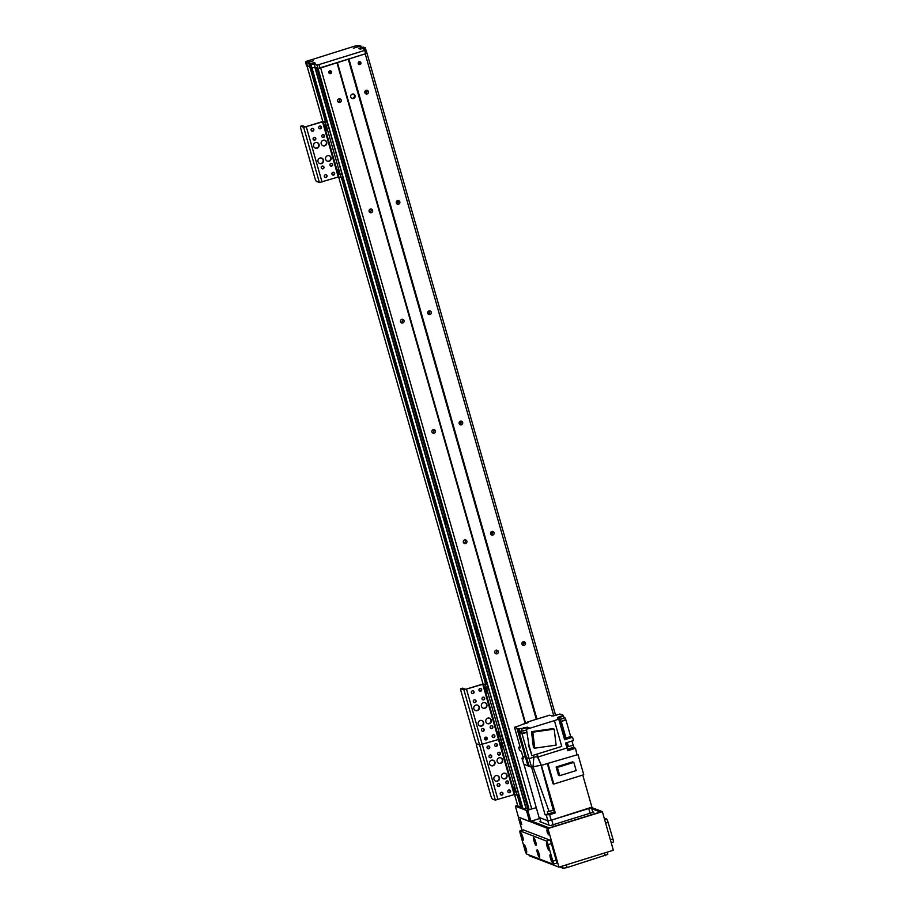 <?xml version="1.0" encoding="UTF-8"?>
<svg xmlns="http://www.w3.org/2000/svg" width="914" height="914" viewBox="0 0 914 914"><rect width="100%" height="100%" fill="white"/><g stroke="black" fill="none" stroke-linecap="round" stroke-linejoin="round"><path stroke-width="1.37" d="M317.089 65.18L314.199 64.071L310.497 64.54L315.25 63.123L313.902 62.598L309.286 64.071L309.96 63.203L305.653 62.678L306.933 62.038L305.722 61.546L354.918 46.066L360.07 45.78L361.338 47.3L363.715 47.185L358.951 48.602L360.299 49.128L364.914 47.642L363.155 48.853L366.068 49.973L317.089 65.18L318.038 68.493L316.975 68.082L528.086 809.198L529.149 809.61L318.038 68.493L367.005 53.286L320.026 68.127L318.038 68.493L315.136 67.385L316.827 68.024L528.063 809.141M536.289 807.713L529.149 809.61M360.904 62.712A1.428 1.394 -69 0 1 359.065 64.448A1.428 1.394 -69 0 1 358.277 62.632A1.428 1.394 -69 0 1 360.904 62.712M358.528 64.083A1.428 1.394 111 0 0 359.442 61.718M331.519 71.84A1.428 1.394 -69 0 1 329.68 73.577A1.428 1.394 -69 0 1 328.891 71.749A1.428 1.394 -69 0 1 331.519 71.84M329.143 73.211A1.428 1.394 111 0 0 330.057 70.846M495.148 653.281A1.874 1.828 111 0 0 496.359 650.151M463.741 542.996A1.874 1.828 111 0 0 464.94 539.866M432.322 432.71A1.874 1.828 111 0 0 433.522 429.58M400.903 322.425A1.874 1.828 111 0 0 402.114 319.294M369.496 212.139A1.874 1.828 111 0 0 370.696 209.009M338.077 101.854A1.874 1.828 111 0 0 339.277 98.723M337.677 101.134A1.874 1.828 -69 0 1 340.111 98.838A1.874 1.828 -69 0 1 341.151 101.248A1.874 1.828 -69 0 1 337.677 101.134M364.892 92.691A1.874 1.828 -69 0 1 367.325 90.383A1.874 1.828 -69 0 1 368.365 92.794A1.874 1.828 -69 0 1 364.892 92.691M365.28 93.411A1.874 1.828 111 0 0 366.491 90.28M369.096 211.42A1.874 1.828 -69 0 1 371.53 209.123A1.874 1.828 -69 0 1 372.569 211.534A1.874 1.828 -69 0 1 369.096 211.42M396.299 202.965A1.874 1.828 -69 0 1 398.744 200.669A1.874 1.828 -69 0 1 399.772 203.079A1.874 1.828 -69 0 1 396.299 202.965M396.699 203.696A1.874 1.828 111 0 0 397.898 200.566M400.503 321.705A1.874 1.828 -69 0 1 402.948 319.409A1.874 1.828 -69 0 1 403.977 321.808A1.874 1.828 -69 0 1 400.503 321.705M427.718 313.251A1.874 1.828 -69 0 1 430.151 310.954A1.874 1.828 -69 0 1 431.191 313.365A1.874 1.828 -69 0 1 427.718 313.251M428.118 313.982A1.874 1.828 111 0 0 429.317 310.851M431.922 431.991A1.874 1.828 -69 0 1 434.367 429.694A1.874 1.828 -69 0 1 435.395 432.094A1.874 1.828 -69 0 1 431.922 431.991M459.136 423.536A1.874 1.828 -69 0 1 461.57 421.24A1.874 1.828 -69 0 1 462.61 423.65A1.874 1.828 -69 0 1 459.136 423.536M459.525 424.267A1.874 1.828 111 0 0 460.736 421.137M463.341 542.276A1.874 1.828 -69 0 1 465.774 539.98A1.874 1.828 -69 0 1 466.814 542.379A1.874 1.828 -69 0 1 463.341 542.276M490.544 533.822A1.874 1.828 -69 0 1 492.989 531.525A1.874 1.828 -69 0 1 494.017 533.936A1.874 1.828 -69 0 1 490.544 533.822M490.944 534.553A1.874 1.828 111 0 0 492.143 531.422M494.76 652.562A1.874 1.828 -69 0 1 497.193 650.265A1.874 1.828 -69 0 1 498.233 652.665A1.874 1.828 -69 0 1 494.76 652.562M521.963 644.107A1.874 1.828 -69 0 1 524.396 641.811A1.874 1.828 -69 0 1 525.436 644.221A1.874 1.828 -69 0 1 521.963 644.107M522.362 644.838A1.874 1.828 111 0 0 523.562 641.708M351.753 98.312A2.319 2.262 111 0 0 353.398 94.051M350.748 96.998A2.319 2.262 -69 0 1 353.764 94.153A2.319 2.262 -69 0 1 355.032 97.124A2.319 2.262 -69 0 1 350.748 96.998M555.449 714.805L366.068 49.973M553.667 715.399L365.303 54.143M536.952 719.09L348.977 59.216M536.312 719.284L348.314 59.341M525.527 723.02L337.437 62.712M525.07 723.134L337.003 62.929M531.799 809.119L320.677 68.002M328.994 73.006A1.737 1.691 111 0 0 329.805 70.892M329.543 71.006A1.382 1.348 -69 0 1 328.869 72.743M358.391 63.9A1.737 1.691 111 0 0 359.213 61.764M358.939 61.866A1.382 1.348 -69 0 1 358.265 63.637M517.587 805.337L515.359 806.194L526.43 810.455L529.572 821.48L518.489 817.23L515.359 806.194M529.572 821.48L530.897 821.24L527.755 810.204L526.43 810.455M527.755 810.204L530.474 809.358M539.911 818.43L530.897 821.24L548.8 828.118L601.035 811.895L591.655 808.284M477.542 634.704A3.587 0.617 72.7 0 1 475.817 630.934A3.587 0.617 72.7 0 1 475.623 627.872A3.587 0.617 72.7 0 1 477.154 631.094A3.587 0.617 72.7 0 1 477.714 634.624A3.587 0.617 72.7 0 1 477.542 634.704M508.949 744.99A3.587 0.617 72.7 0 1 507.236 741.22A3.587 0.617 72.7 0 1 507.042 738.158A3.587 0.617 72.7 0 1 508.572 741.38A3.587 0.617 72.7 0 1 509.132 744.91A3.587 0.617 72.7 0 1 508.949 744.99M446.123 524.419A3.587 0.617 72.7 0 1 444.398 520.649A3.587 0.617 72.7 0 1 444.204 517.587A3.587 0.617 72.7 0 1 445.746 520.809A3.587 0.617 72.7 0 1 446.306 524.339A3.587 0.617 72.7 0 1 446.123 524.419M522.545 808.959L518.341 794.175L522.545 808.959L526.247 808.502L527.938 809.141M313.948 64.094L315.136 67.385L311.971 67.944L314.896 67.396L526.007 808.513M310.783 64.654L327.726 124.133M326.983 122.407L311.434 67.83M521.071 808.399L517.198 794.826L521.049 808.387L522.34 808.239M309.72 63.991L310.657 67.305L311.228 67.122L310.406 67.373L326.138 121.642M325.841 121.528L309.469 64.06L325.795 121.516M309.926 67.259L325.35 121.345L309.937 67.248M517.792 805.931L520.694 807.119M308.578 62.666L309.572 65.991L307.538 66.345L306.601 65.991L305.653 62.678M527.869 722.734L527.652 721.991L528.383 722.311L521.608 724.699A23.433 3.119 164.1 0 0 519.917 725.533L514.491 727.281L516.878 728.195L527.949 765.818A23.376 3.108 -15.9 0 0 529.297 766.332L531.594 767.212L532.999 766.777L531.594 767.212L545.098 814.831L547.989 813.951A4.627 0.617 164.1 0 1 554.501 812.603M545.098 814.831L549.622 814.682L555.278 812.923L541.385 765.384L537.352 756.735L534.656 756.998L533.867 757.169L532.999 766.777L541.077 765.269L553.358 810.444L555.278 812.923M547.646 814.682L552.593 813.209L547.646 814.682M582.766 775.061L592.009 807.519L551.199 820.201L549.622 814.682M527.949 765.818L523.916 764.264L539.054 817.424L547.886 820.818L551.199 820.201M560.385 716.622L563.298 715.331L562.407 714.999A23.718 3.153 164.1 0 0 561.07 714.474L559.928 714.04L551.907 716.016L549.668 715.159L537.969 718.792A23.718 3.153 164.1 0 0 531.754 720.723L527.652 721.991M520.055 746.807L518.649 747.241L520.363 747.903L514.491 727.281M518.649 747.241L519.586 750.554L521.311 751.217L522.717 756.175L525.116 757.089A23.718 3.153 -15.9 0 0 526.453 757.615L518.227 728.721A23.718 3.153 164.1 0 1 516.878 728.195M518.227 728.721L523.379 728.287M526.384 728.904L528.932 745.116L526.384 728.904L529.434 727.967L527.378 727.178L523.276 727.944M526.967 729.132L554.41 720.62L558.74 719.101L557.837 718.758M564.338 738.752A23.433 3.119 -15.9 0 0 565.24 738.284L565.983 737.998L561.265 721.454L560.533 721.74A23.433 3.119 -15.9 0 0 560.59 721.706L559.425 717.627A23.433 3.119 164.1 0 1 557.757 718.473M559.425 717.627L557.574 717.536L560.293 716.268M522.717 756.175L523.608 758.894L521.905 758.243L522.888 757.946M523.916 764.264L521.905 758.243M529.297 766.332L526.453 757.615L529.126 758.643L522.054 733.828L520.523 733.234L519.369 729.155M531.594 767.212L529.126 758.643L533.867 757.169A5.324 0.708 164.1 0 0 533.856 757.169L529.126 758.643M553.039 715.982L557.414 714.817M577.991 754.576L547.269 763.556L577.991 754.576L583.749 774.752L553.815 784.052L553.016 783.744L547.269 763.556L541.385 765.384L536.644 754.221M576.871 754.37L575.523 748.292L567.685 750.725L566.977 747.995L538.015 756.986L537.181 754.05M566.977 747.995L565.56 743.036L573.501 740.569L572.564 737.267L570.679 736.535L565.983 737.998M558.74 719.101L564.612 739.723L572.564 737.267M522.054 733.828L526.784 732.354A5.324 0.708 -15.9 0 0 526.784 732.354L526.807 732.422M533.308 755.25L533.856 757.169M521.723 732.868L520.523 733.234M526.533 730.172L521.266 731.269L521.905 733.314L526.795 732.263M521.266 731.269L522.02 730.732M521.563 729.155L526.567 727.727L521.563 729.155L522.157 731.074L526.51 730.012M528.932 745.116L531.937 755.684L528.338 744.887M531.937 755.684L561.756 746.418L554.41 720.62M531.514 731.68L533.468 747.675L534.77 748.178L532.805 732.183L531.514 731.68L552.867 728.618L554.17 729.121L556.123 745.104L534.77 748.178M532.805 732.183L554.17 729.121M561.265 721.454L565.96 719.992L570.679 736.535M560.533 721.512L565.526 719.684L564.955 717.696L559.962 719.524M563.298 715.331L563.492 715.993M573.112 745.116L571.958 741.048M575.523 748.292L574.221 747.789M567.537 749.229L567.822 750.063L574.323 748.132L574.095 747.355L567.663 749.046M567.068 746.978L567.765 749.24L573.935 747.412L573.307 745.207L567.068 746.978L573.307 745.207M564.041 717.639L564.955 717.696M559.928 719.387L564.121 717.936L563.584 716.062L559.185 717.536M558.774 717.559L563.584 716.062M553.815 784.052L548.069 763.864M556.123 766.983L572.552 761.876L573.821 762.367L576.163 770.582L559.734 775.678L558.465 775.198L556.123 766.983L557.391 767.463L573.821 762.367M559.734 775.678L557.391 767.463M547.989 813.951L547.326 811.758L549.006 811.266L532.999 766.777M549.006 811.266L553.358 810.444M523.208 757.683L523.459 758.46M522.511 755.421L523.196 757.637M522.877 724.299L527.378 722.963M553.21 825.171L551.748 820.029L591.381 807.313M539.683 817.63L547.772 820.772L549.028 825.182M550.331 827.638L549.051 828.038M548.983 827.81L531.434 821.069M591.781 808.719L600.144 811.929L599.287 812.363L550.308 827.57M592.626 811.689L593.78 812.272M540.642 821.001L539.843 821.652L550.205 825.639L593.734 812.112M520.512 821.937L520.272 819.652L521.814 824.622L520.512 821.937M547.143 832.163L546.892 829.878L548.446 834.859L547.143 832.163M591.804 807.588L602.36 811.643L547.943 828.541L518.455 817.07M518.261 817.139L522.008 830.289M529.035 854.978L529.252 855.733L558.934 867.146L547.943 828.541M602.36 811.643L613.351 850.249L558.934 867.146M483.666 722.437A2.891 2.822 -69 0 1 479.907 725.979A2.891 2.822 -69 0 1 478.319 722.266A2.891 2.822 -69 0 1 483.666 722.437M479.724 725.899A2.891 2.822 111 0 0 481.792 720.518M479.267 706.99A2.891 2.822 -69 0 1 475.509 710.544A2.891 2.822 -69 0 1 473.92 706.83A2.891 2.822 -69 0 1 479.267 706.99M475.326 710.464A2.891 2.822 111 0 0 477.394 705.071M486.888 704.625A2.891 2.822 -69 0 1 483.129 708.179A2.891 2.822 -69 0 1 481.529 704.466A2.891 2.822 -69 0 1 486.888 704.625M482.946 708.099A2.891 2.822 111 0 0 485.014 702.706M491.286 720.072A2.891 2.822 -69 0 1 487.528 723.614A2.891 2.822 -69 0 1 485.928 719.901A2.891 2.822 -69 0 1 491.286 720.072M487.345 723.534A2.891 2.822 111 0 0 489.413 718.153M473.326 701.644A1.428 1.394 -69 0 1 475.177 699.896A1.428 1.394 -69 0 1 475.966 701.724A1.428 1.394 -69 0 1 473.326 701.644M473.978 702.466A1.428 1.394 111 0 0 474.983 699.838M490.201 727.613A1.428 1.394 -69 0 1 492.052 725.865A1.428 1.394 -69 0 1 492.84 727.693A1.428 1.394 -69 0 1 490.201 727.613M490.852 728.435A1.428 1.394 111 0 0 491.858 725.807M471.361 692.652A1.428 1.394 -69 0 1 473.212 690.904A1.428 1.394 -69 0 1 473.989 692.732A1.428 1.394 -69 0 1 471.361 692.652M472.001 693.475A1.428 1.394 111 0 0 473.018 690.847M492.166 736.604A1.428 1.394 -69 0 1 494.017 734.856A1.428 1.394 -69 0 1 494.805 736.684A1.428 1.394 -69 0 1 492.166 736.604M492.817 737.427A1.428 1.394 111 0 0 493.823 734.799M484.557 738.969A1.428 1.394 -69 0 1 486.397 737.221A1.428 1.394 -69 0 1 487.185 739.049A1.428 1.394 -69 0 1 484.557 738.969M485.197 739.792A1.428 1.394 111 0 0 486.202 737.164M478.982 690.276A1.428 1.394 -69 0 1 480.821 688.539A1.428 1.394 -69 0 1 481.609 690.367A1.428 1.394 -69 0 1 478.982 690.276M479.622 691.11A1.428 1.394 111 0 0 480.627 688.482M481.495 730.309A1.428 1.394 -69 0 1 483.346 728.572A1.428 1.394 -69 0 1 484.134 730.4A1.428 1.394 -69 0 1 481.495 730.309M482.135 731.143A1.428 1.394 111 0 0 483.152 728.515M482.032 698.936A1.428 1.394 -69 0 1 483.883 697.188A1.428 1.394 -69 0 1 484.671 699.016A1.428 1.394 -69 0 1 482.032 698.936M482.683 699.758A1.428 1.394 111 0 0 483.689 697.131M518.112 794.517A3.473 0.606 -107.3 0 0 518.192 794.517A3.473 0.606 -107.3 0 0 517.872 791.478L504.048 742.956A3.473 0.606 -107.3 0 0 502.437 739.392A3.473 0.606 -107.3 0 0 502.483 739.38A3.473 0.606 -107.3 0 0 502.163 736.33L488.339 687.808A3.473 0.606 -107.3 0 0 486.694 684.232L482.386 684.163L465.637 689.293L462.69 688.162A3.473 0.606 -107.3 0 0 462.61 688.151A3.473 0.606 -107.3 0 0 462.541 688.208M517.872 791.478L516.136 792.015A3.473 0.606 72.7 0 1 516.456 795.066A3.473 0.606 72.7 0 1 516.364 795.054L514.171 794.586L495.308 800.116L492.36 798.985A3.473 0.606 72.7 0 1 490.715 795.409L476.891 746.887A3.473 0.606 72.7 0 1 476.571 743.836A3.473 0.606 72.7 0 1 476.662 743.847A3.473 0.606 72.7 0 1 475.006 740.26L461.182 691.738A3.473 0.606 72.7 0 1 460.862 688.699A3.473 0.606 72.7 0 1 460.953 688.699L463.889 689.83L482.763 684.3L484.957 684.769A3.473 0.606 72.7 0 1 486.602 688.345L488.339 687.808M502.163 736.33L500.426 736.878L486.602 688.345M500.426 736.878A3.473 0.606 72.7 0 1 500.746 739.917A3.473 0.606 72.7 0 1 500.655 739.917A3.473 0.606 72.7 0 1 502.312 743.493L504.048 742.956M495.308 800.116L479.599 744.979L476.662 743.847L479.599 744.979L498.461 739.449L500.655 739.917L499.124 739.323L483.426 684.186M486.991 692.675L485.517 687.705L486.991 692.675M499.558 736.787L498.084 731.817L499.558 736.787M493.96 737.164A2.022 1.977 111 0 0 494.508 735.759M486.339 739.529A2.022 1.977 111 0 0 486.888 738.124M485.94 737.13L486.545 739.266M484.603 739.129L485.277 739.803M485.517 739.826L484.888 737.587M499.375 777.574A2.891 2.822 -69 0 1 495.617 781.127A2.891 2.822 -69 0 1 494.017 777.414A2.891 2.822 -69 0 1 499.375 777.574M495.434 781.047A2.891 2.822 111 0 0 497.502 775.655M494.977 762.139A2.891 2.822 -69 0 1 491.218 765.681A2.891 2.822 -69 0 1 489.618 761.968A2.891 2.822 -69 0 1 494.977 762.139M491.035 765.601A2.891 2.822 111 0 0 493.103 760.22M502.597 759.774A2.891 2.822 -69 0 1 498.838 763.316A2.891 2.822 -69 0 1 497.239 759.603A2.891 2.822 -69 0 1 502.597 759.774M498.656 763.236A2.891 2.822 111 0 0 500.723 757.855M506.996 775.209A2.891 2.822 -69 0 1 503.237 778.762A2.891 2.822 -69 0 1 501.637 775.049A2.891 2.822 -69 0 1 506.996 775.209M503.054 778.682A2.891 2.822 111 0 0 505.122 773.29M489.036 756.781A1.428 1.394 -69 0 1 490.887 755.033A1.428 1.394 -69 0 1 491.675 756.861A1.428 1.394 -69 0 1 489.036 756.781M489.676 757.603A1.428 1.394 111 0 0 490.692 754.975M505.91 782.75A1.428 1.394 -69 0 1 507.761 781.013A1.428 1.394 -69 0 1 508.55 782.83A1.428 1.394 -69 0 1 505.91 782.75M506.55 783.572A1.428 1.394 111 0 0 507.567 780.944M487.071 747.789A1.428 1.394 -69 0 1 488.91 746.041A1.428 1.394 -69 0 1 489.698 747.869A1.428 1.394 -69 0 1 487.071 747.789M487.71 748.612A1.428 1.394 111 0 0 488.716 745.984M507.876 791.741A1.428 1.394 -69 0 1 509.726 790.004A1.428 1.394 -69 0 1 510.515 791.821A1.428 1.394 -69 0 1 507.876 791.741M508.527 792.564A1.428 1.394 111 0 0 509.532 789.947M500.266 794.106A1.428 1.394 -69 0 1 502.106 792.369A1.428 1.394 -69 0 1 502.894 794.186A1.428 1.394 -69 0 1 500.266 794.106M500.906 794.94A1.428 1.394 111 0 0 501.912 792.312M494.68 745.424A1.428 1.394 -69 0 1 496.531 743.676A1.428 1.394 -69 0 1 497.319 745.504A1.428 1.394 -69 0 1 494.68 745.424M495.331 746.247A1.428 1.394 111 0 0 496.336 743.619M497.205 785.457A1.428 1.394 -69 0 1 499.055 783.709A1.428 1.394 -69 0 1 499.832 785.537A1.428 1.394 -69 0 1 497.205 785.457M497.844 786.28A1.428 1.394 111 0 0 498.861 783.652M497.742 754.073A1.428 1.394 -69 0 1 499.592 752.336A1.428 1.394 -69 0 1 500.381 754.164A1.428 1.394 -69 0 1 497.742 754.073M498.381 754.907A1.428 1.394 111 0 0 499.398 752.279M516.136 792.015L502.312 743.493M463.889 689.83L479.599 744.979L499.124 739.323L514.833 794.472M502.7 747.823L501.226 742.854L502.7 747.823M515.268 791.935L513.794 786.965L515.268 791.935M488.853 748.349A2.022 1.977 111 0 0 489.401 746.955M496.473 745.984A2.022 1.977 111 0 0 497.01 744.579M323.453 159.984A2.891 2.822 -69 0 1 319.694 163.526A2.891 2.822 -69 0 1 318.095 159.813A2.891 2.822 -69 0 1 323.453 159.984M319.512 163.446A2.891 2.822 111 0 0 321.579 158.065M319.055 144.538A2.891 2.822 -69 0 1 315.296 148.091A2.891 2.822 -69 0 1 313.696 144.378A2.891 2.822 -69 0 1 319.055 144.538M315.113 148.011A2.891 2.822 111 0 0 317.181 142.618M326.675 142.173A2.891 2.822 -69 0 1 322.916 145.726A2.891 2.822 -69 0 1 321.317 142.013A2.891 2.822 -69 0 1 326.675 142.173M322.722 145.646A2.891 2.822 111 0 0 326.298 142.036A2.891 2.822 111 0 0 324.801 140.253M331.074 157.619A2.891 2.822 -69 0 1 327.315 161.161A2.891 2.822 -69 0 1 325.715 157.448A2.891 2.822 -69 0 1 331.074 157.619M327.121 161.081A2.891 2.822 111 0 0 330.697 157.471A2.891 2.822 111 0 0 329.2 155.7M313.114 139.179A1.428 1.394 -69 0 1 314.953 137.443A1.428 1.394 -69 0 1 315.741 139.271A1.428 1.394 -69 0 1 313.114 139.179M313.753 140.013A1.428 1.394 111 0 0 314.759 137.386M329.988 165.16A1.428 1.394 -69 0 1 331.828 163.412A1.428 1.394 -69 0 1 332.616 165.24A1.428 1.394 -69 0 1 329.988 165.16M330.628 165.982A1.428 1.394 111 0 0 331.633 163.355M311.137 130.188A1.428 1.394 -69 0 1 312.988 128.451A1.428 1.394 -69 0 1 313.776 130.279A1.428 1.394 -69 0 1 311.137 130.188M311.788 131.022A1.428 1.394 111 0 0 312.794 128.394M331.953 174.151A1.428 1.394 -69 0 1 333.804 172.403A1.428 1.394 -69 0 1 334.581 174.231A1.428 1.394 -69 0 1 331.953 174.151M332.593 174.974A1.428 1.394 111 0 0 333.61 172.346M324.333 176.516A1.428 1.394 -69 0 1 326.184 174.768A1.428 1.394 -69 0 1 326.972 176.596A1.428 1.394 -69 0 1 324.333 176.516M324.984 177.339A1.428 1.394 111 0 0 325.99 174.711M318.757 127.823A1.428 1.394 -69 0 1 320.608 126.086A1.428 1.394 -69 0 1 321.397 127.914A1.428 1.394 -69 0 1 318.757 127.823M319.397 128.657A1.428 1.394 111 0 0 320.414 126.029M321.271 167.856A1.428 1.394 -69 0 1 323.122 166.12A1.428 1.394 -69 0 1 323.91 167.936A1.428 1.394 -69 0 1 321.271 167.856M321.922 168.69A1.428 1.394 111 0 0 322.928 166.062M321.819 136.483A1.428 1.394 -69 0 1 323.659 134.735A1.428 1.394 -69 0 1 324.447 136.563A1.428 1.394 -69 0 1 321.819 136.483M322.459 137.306A1.428 1.394 111 0 0 323.465 134.678M342.179 176.916A3.473 0.606 -107.3 0 0 342.27 176.928A3.473 0.606 -107.3 0 0 341.95 173.877L328.126 125.355A3.473 0.606 -107.3 0 0 326.469 121.779L322.162 121.711L305.413 126.84L302.477 125.709A3.473 0.606 -107.3 0 0 302.385 125.698A3.473 0.606 -107.3 0 0 302.317 125.755M341.95 173.877L340.202 174.425A3.473 0.606 72.7 0 1 340.522 177.465A3.473 0.606 72.7 0 1 340.442 177.453L338.249 176.996L319.386 182.526L316.438 181.395A3.473 0.606 72.7 0 1 314.793 177.807L300.969 129.285A3.473 0.606 72.7 0 1 300.649 126.246A3.473 0.606 72.7 0 1 300.729 126.246L303.677 127.377L322.539 121.848L324.733 122.316A3.473 0.606 72.7 0 1 326.378 125.892L328.126 125.355M340.202 174.425L326.378 125.892M326.778 130.222L325.293 125.252L326.778 130.222M339.345 174.334L337.86 169.364L339.345 174.334M312.931 130.759A2.022 1.977 111 0 0 313.468 129.354M320.551 128.394A2.022 1.977 111 0 0 321.088 126.989M522.717 836.836A3.987 0.685 72.7 0 1 523.185 840.24A3.987 0.685 72.7 0 1 521.243 836.721A3.987 0.685 72.7 0 1 520.854 832.734A3.987 0.685 72.7 0 1 522.717 836.836M548.629 846.798A3.987 0.685 72.7 0 1 549.097 850.203A3.987 0.685 72.7 0 1 547.166 846.684A3.987 0.685 72.7 0 1 546.766 842.697A3.987 0.685 72.7 0 1 548.629 846.798M535.673 841.817A3.987 0.685 72.7 0 1 536.141 845.221A3.987 0.685 72.7 0 1 534.199 841.703A3.987 0.685 72.7 0 1 533.81 837.715A3.987 0.685 72.7 0 1 535.673 841.817M552.09 858.92A3.987 0.685 72.7 0 1 552.559 862.325A3.987 0.685 72.7 0 1 550.616 858.817A3.987 0.685 72.7 0 1 550.228 854.819A3.987 0.685 72.7 0 1 552.09 858.92M526.178 848.969A3.987 0.685 72.7 0 1 526.647 852.374A3.987 0.685 72.7 0 1 524.705 848.855A3.987 0.685 72.7 0 1 524.316 844.867A3.987 0.685 72.7 0 1 526.178 848.969M539.134 853.939A3.987 0.685 72.7 0 1 539.603 857.343A3.987 0.685 72.7 0 1 537.661 853.836A3.987 0.685 72.7 0 1 537.272 849.837A3.987 0.685 72.7 0 1 539.134 853.939M525.047 850.5A3.473 0.606 -107.3 0 0 526.692 854.076L553.084 864.221A3.473 0.606 -107.3 0 0 553.164 864.221A3.473 0.606 -107.3 0 0 552.844 861.182L548.137 844.639A3.473 0.606 -107.3 0 0 546.481 841.063L520.1 830.917A3.473 0.606 -107.3 0 0 520.009 830.906A3.473 0.606 -107.3 0 0 520.34 833.956L525.047 850.5M556.352 863.204A3.473 0.606 -107.3 0 0 556.432 863.204A3.473 0.606 -107.3 0 0 556.112 860.165L551.405 843.622A3.473 0.606 -107.3 0 0 549.748 840.046L523.368 829.901A3.473 0.606 -107.3 0 0 523.276 829.889A3.473 0.606 -107.3 0 0 523.208 829.946M607.753 854.441L567.103 867.557L563.127 868.3L559.596 866.94M604.245 818.281L606.473 818.875A3.473 0.606 72.7 0 1 608.107 822.383L612.917 838.949A3.473 0.606 72.7 0 1 613.26 842.08A3.473 0.606 72.7 0 1 613.191 842.08L611.203 842.697M353.364 48.191L360.173 46.237L353.364 48.191M306.556 62.723L313.365 60.77L306.556 62.723M361.019 46.146L359.739 46.785L361.338 47.3M306.601 63.043L307.538 66.345M319.077 64.814L320.026 68.127M364.789 50.624L365.726 53.926M523.573 644.187L522.922 641.902L523.562 644.21M492.155 533.902L491.504 531.617L492.143 533.925M460.747 423.616L460.085 421.331L460.725 423.639M429.329 313.331L428.677 311.046L429.317 313.353M397.91 203.045L397.259 200.76M366.491 92.76L365.84 90.475L366.48 92.782M526.247 808.502L314.199 64.071M523.082 809.061L311.034 64.631M522.842 809.073L518.169 792.667M503.66 741.722L502.46 737.529M487.95 686.585L342.247 175.065M487.208 684.86L342.407 176.573L487.196 684.849M521.768 808.422L517.85 794.632M486.362 684.106L341.916 177.03M517.564 794.712L521.494 808.49L517.598 794.712M486.054 683.98L341.665 177.11M486.019 683.969L341.642 177.122M521.346 808.502L517.427 794.757M485.848 683.901L341.505 177.167M325.635 121.448L309.286 64.071M485.574 683.798L341.276 177.236L485.563 683.798M517.815 806.011L514.536 794.495L517.77 805.977M483.049 683.969L338.603 176.905L483.026 683.98M322.825 121.516L307.058 66.162L322.802 121.516M527.378 727.178L527.755 728.481M560.533 721.74L565.24 738.284M568.337 746.247L567.263 742.511M567.605 746.567L566.509 742.739M547.886 820.818L546.321 815.299M588.742 808.536L590.216 813.7M539.763 817.687L541.019 822.097M486.694 684.232L484.957 684.769M460.953 688.699L462.69 688.162M497.959 799.624L466.54 689.339M514.171 794.586L482.763 684.3M326.469 121.779L324.733 122.316M319.386 182.526L303.677 127.377M300.729 126.246L302.477 125.709M322.036 182.035L306.327 126.886M338.911 176.87L323.202 121.722M338.249 176.996L322.539 121.848M523.368 829.901L520.1 830.917M549.748 840.046L546.481 841.063M551.405 843.622L548.137 844.639M556.112 860.165L552.844 861.182M562.487 866.049L563.127 868.3M566.326 864.85L567.103 867.557M604.428 853.025L605.194 855.733M610.369 839.749L612.917 838.949M605.639 823.148L608.107 822.383M604.588 819.47L606.473 818.875M311.217 63.534L311.411 64.209M311.685 64.117L311.48 63.409L311.674 64.129M311.651 63.249L311.891 64.06M313.502 62.678L313.776 63.614M313.902 62.598L314.165 63.5M311.434 67.842L326.972 122.385M365.132 47.836L365.703 49.836M365.212 47.779L365.806 49.882L365.223 47.768M361.064 47.905L361.338 48.853M361.464 47.825L361.716 48.728M361.533 47.859L361.784 48.716M361.933 47.779L362.161 48.591M363.429 47.322L363.623 47.996M363.635 47.242L363.841 47.928L363.658 47.231M363.921 47.905L363.715 47.185L363.909 47.905M397.898 203.068L397.247 200.772M526.864 728.755L526.567 727.727M539.694 817.664L540.951 822.074M591.484 807.69L592.935 812.763M500.746 739.917L502.483 739.38M462.61 688.151L460.862 688.699M516.456 795.066L518.192 794.517M340.522 177.465L342.27 176.928M302.385 125.698L300.649 126.246M523.276 829.889L520.009 830.906M556.432 863.204L553.164 864.221M607.159 852.168L607.821 854.51M611.215 842.719L613.26 842.08"/></g></svg>
